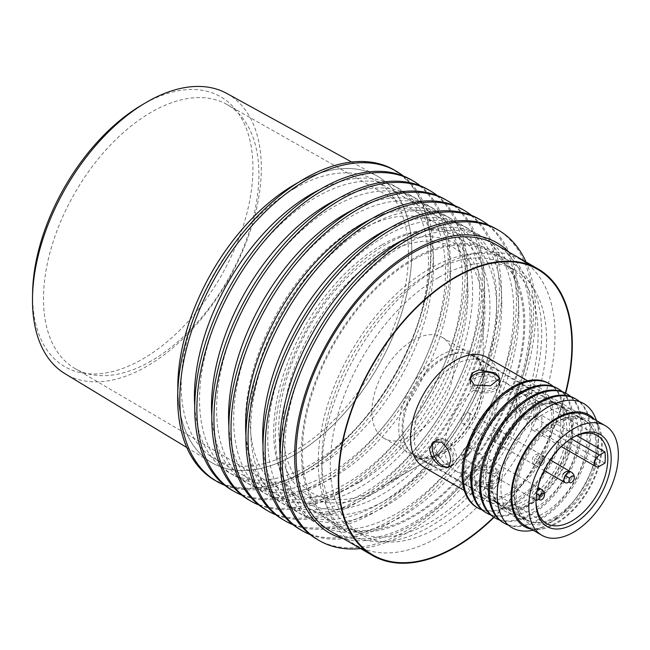 <?xml version="1.0" encoding="UTF-8"?>
<svg xmlns="http://www.w3.org/2000/svg" width="650" height="650" viewBox="0 0 650 650"><rect width="100%" height="100%" fill="white"/><g stroke="black" fill="none" stroke-linecap="round" stroke-linejoin="round"><path stroke-width="0.49" stroke-dasharray="3.25 2.44" d="M474.492 480.147A14.698 8.482 0 0 0 490.506 481.991A14.698 8.482 0 0 0 499.582 474.151A14.698 8.482 0 0 0 495.276 468.154A14.698 8.482 0 0 0 479.261 466.31A14.698 8.482 0 0 0 470.194 474.151A14.698 8.482 0 0 0 474.492 480.147M495.276 472.054A14.698 8.482 180 0 1 499.582 478.051A14.698 8.482 180 0 1 490.506 485.891A14.698 8.482 180 0 1 474.492 484.055A14.698 8.482 180 0 1 470.194 478.051A14.698 8.482 180 0 1 479.261 470.218A14.698 8.482 180 0 1 495.276 472.054M495.276 378.406A14.698 8.482 180 0 1 499.582 384.41A14.698 8.482 180 0 1 490.506 392.243A14.698 8.482 180 0 1 474.492 390.406A14.698 8.482 180 0 1 470.194 384.41A14.698 8.482 180 0 1 479.261 376.569A14.698 8.482 180 0 1 495.276 378.406M470.202 380.136A14.698 8.482 0 0 0 470.194 380.51A14.698 8.482 0 0 0 474.492 386.506A14.698 8.482 0 0 0 490.506 388.342A14.698 8.482 0 0 0 499.582 380.51A14.698 8.482 0 0 0 499.517 379.73M446.03 439.717A14.698 8.482 60 0 1 455.626 452.668A14.698 8.482 60 0 1 453.375 464.441A14.698 8.482 60 0 1 446.03 463.71A14.698 8.482 60 0 1 436.426 450.767A14.698 8.482 60 0 1 438.677 438.986A14.698 8.482 60 0 1 446.03 439.717M449.288 466.724A14.698 8.482 -120 0 0 449.995 466.391A14.698 8.482 -120 0 0 452.246 454.618A14.698 8.482 -120 0 0 442.65 441.667A14.698 8.482 -120 0 0 435.297 440.944A14.698 8.482 -120 0 0 434.98 441.139M523.746 418.844A14.698 8.482 -120 0 0 531.091 419.567A14.698 8.482 -120 0 0 533.341 407.794A14.698 8.482 -120 0 0 523.746 394.842A14.698 8.482 -120 0 0 516.401 394.119A14.698 8.482 -120 0 0 514.142 405.892A14.698 8.482 -120 0 0 523.746 418.844M527.126 392.892A14.698 8.482 60 0 1 536.721 405.844A14.698 8.482 60 0 1 534.471 417.617A14.698 8.482 60 0 1 527.126 416.894A14.698 8.482 60 0 1 517.522 403.942A14.698 8.482 60 0 1 519.781 392.169A14.698 8.482 60 0 1 527.126 392.892M526.281 406.356A57.346 33.109 120 0 0 489.799 453.798A57.346 33.109 120 0 0 494.431 500.541A57.346 33.109 120 0 0 497.608 502.84A57.346 33.109 120 0 0 526.281 500.004A57.346 33.109 120 0 0 563.745 449.467A57.346 33.109 120 0 0 554.954 403.512A57.346 33.109 120 0 0 551.371 401.911A57.346 33.109 120 0 0 526.281 406.356M531.351 408.306A58.541 33.8 120 0 0 494.106 456.739A58.541 33.8 120 0 0 498.834 504.457A58.541 33.8 120 0 0 531.351 503.904A58.541 33.8 120 0 0 570.456 449.174A58.541 33.8 120 0 0 556.961 403.772A58.541 33.8 120 0 0 531.351 408.306M442.65 358.069A57.346 33.109 120 0 0 405.186 408.606A57.346 33.109 120 0 0 413.977 454.553A57.346 33.109 120 0 0 442.65 451.718A57.346 33.109 120 0 0 480.106 401.18A57.346 33.109 120 0 0 471.323 355.233A57.346 33.109 120 0 0 442.65 358.069M531.351 409.281A57.346 33.109 120 0 0 493.886 459.818A57.346 33.109 120 0 0 502.677 505.765A57.346 33.109 120 0 0 531.351 502.929A57.346 33.109 120 0 0 568.815 452.392A57.346 33.109 120 0 0 560.024 406.445A57.346 33.109 120 0 0 531.351 409.281M556.692 423.914A57.346 33.109 120 0 0 519.228 474.443A57.346 33.109 120 0 0 528.019 520.398A57.346 33.109 120 0 0 556.692 517.562A57.346 33.109 120 0 0 594.157 467.025A57.346 33.109 120 0 0 585.366 421.07A57.346 33.109 120 0 0 556.692 423.914M525.029 525.574A63.318 36.554 120 0 0 556.692 522.438A63.318 36.554 120 0 0 598.057 466.635A63.318 36.554 120 0 0 588.347 415.902M572.731 437.588A50.773 29.315 120 0 0 571.894 438.059L573.584 437.084L571.894 438.059A50.773 29.315 120 0 0 535.998 500.24A50.773 29.315 120 0 0 536.006 501.199M480.659 385.385A50.773 29.315 -60 0 1 506.049 382.866A50.773 29.315 -60 0 1 513.833 423.556A50.773 29.315 -60 0 1 480.659 468.301A50.773 29.315 -60 0 1 455.276 470.811A50.773 29.315 -60 0 1 447.493 430.129A50.773 29.315 -60 0 1 480.659 385.385M604.939 463.125L541.58 426.546A50.773 29.315 120 0 0 541.58 415.326L576.753 435.638M541.58 415.326L536.104 418.486A6.866 3.965 -60 0 0 531.611 424.539A6.866 3.965 -60 0 0 532.667 430.048A6.866 3.965 -60 0 0 536.096 429.707L541.58 426.546M468.772 419.981A6.094 3.518 120 0 0 468.772 412.945A6.094 3.518 120 0 0 462.678 416.463A6.094 3.518 120 0 0 462.678 423.499A6.094 3.518 120 0 0 468.772 419.981M498.639 437.223A6.094 3.518 120 0 0 498.639 430.186A6.094 3.518 120 0 0 492.546 433.704A6.094 3.518 120 0 0 492.546 440.741A6.094 3.518 120 0 0 498.639 437.223M468.772 454.464A6.094 3.518 120 0 0 468.772 447.427A6.094 3.518 120 0 0 462.678 450.946A6.094 3.518 120 0 0 462.678 457.982A6.094 3.518 120 0 0 468.772 454.464M536.664 493.659L535.332 492.895A6.094 3.518 120 0 0 535.332 499.931A6.094 3.518 120 0 0 536.031 500.175M539.224 499.046A6.094 3.518 120 0 0 541.426 496.413L543.652 497.697A3.778 2.186 120 0 0 544.294 496.113M569.091 481.796A6.094 3.518 120 0 0 571.293 479.164L573.511 480.448A3.778 2.186 120 0 0 574.161 478.871M535.332 458.404A6.094 3.518 120 0 0 535.332 465.441A6.094 3.518 120 0 0 541.426 461.923L543.652 463.206A3.778 2.186 120 0 0 544.294 461.622A3.778 2.186 120 0 0 543.164 458.681A3.778 2.186 120 0 0 539.866 461.021L535.332 458.404A6.094 3.518 120 0 1 541.426 454.886A6.094 3.518 120 0 1 541.426 461.923M539.866 461.021A3.778 2.186 120 0 0 539.484 465.051A3.778 2.186 120 0 0 542.604 464.555A3.778 2.186 120 0 0 543.652 463.206M443.974 452.969A57.939 33.451 120 0 0 480.163 362.578A57.939 33.451 120 0 0 472.948 355.477A57.939 33.451 120 0 0 443.974 358.353A57.939 33.451 120 0 0 406.12 409.411A57.939 33.451 120 0 0 415.001 455.837A57.939 33.451 120 0 0 424.759 458.534A57.939 33.451 120 0 0 443.974 452.969M440.984 452.676L440.984 452.676A59.694 34.466 120 0 0 483.194 379.567A59.694 34.466 120 0 0 478.27 359.556A59.694 34.466 120 0 0 440.984 355.192A59.694 34.466 120 0 0 400.026 415.805A59.694 34.466 120 0 0 421.192 458.413A59.694 34.466 120 0 0 440.984 452.676L383.061 486.119A141.611 81.762 120 0 0 483.194 312.674A141.611 81.762 120 0 0 383.061 254.865A141.611 81.762 120 0 0 282.921 428.301A141.611 81.762 120 0 0 383.061 486.119L440.984 452.676M556.692 519.171A59.321 34.247 120 0 0 597.943 455.707A59.321 34.247 120 0 0 571.659 416.845A59.321 34.247 120 0 0 556.692 422.297A59.321 34.247 120 0 0 517.506 510.64A59.321 34.247 120 0 0 556.692 519.171M555.003 517.075A57.939 33.451 120 0 0 592.857 466.009A57.939 33.451 120 0 0 583.976 419.583A57.939 33.451 120 0 0 569.619 417.121A57.939 33.451 120 0 0 555.003 422.451A57.939 33.451 120 0 0 516.726 508.739A57.939 33.451 120 0 0 526.029 519.943A57.939 33.451 120 0 0 555.003 517.075M529.823 530.782A71.679 41.389 120 0 0 547.909 524.192A71.679 41.389 120 0 0 595.262 417.446M531.212 529.141A64.513 37.245 120 0 0 540.418 529.344A64.513 37.245 120 0 0 556.692 523.413A64.513 37.245 120 0 0 599.308 427.334A64.513 37.245 120 0 0 594.531 419.469M512.038 527.727A71.679 41.389 120 0 0 547.844 524.16A71.679 41.389 120 0 0 598.528 436.361A71.679 41.389 120 0 0 583.716 403.569M438.425 267.841A164.864 95.184 120 0 0 330.72 413.124A164.864 95.184 120 0 0 355.989 545.236A164.864 95.184 120 0 0 438.425 537.071A164.864 95.184 120 0 0 546.13 391.787A164.864 95.184 120 0 0 520.853 259.675A164.864 95.184 120 0 0 438.425 267.841M429.975 272.716A152.921 88.286 120 0 0 330.078 407.477A152.921 88.286 120 0 0 353.519 530.01A152.921 88.286 120 0 0 429.975 522.438A152.921 88.286 120 0 0 529.872 387.684A152.921 88.286 120 0 0 506.431 265.143A152.921 88.286 120 0 0 429.975 272.716M438.425 277.591A152.921 88.286 120 0 0 338.52 412.352A152.921 88.286 120 0 0 361.961 534.885A152.921 88.286 120 0 0 438.425 527.312A152.921 88.286 120 0 0 538.322 392.559A152.921 88.286 120 0 0 514.881 270.018A152.921 88.286 120 0 0 438.425 277.591M413.083 258.814A157.999 91.219 120 0 0 309.863 398.044A157.999 91.219 120 0 0 334.084 524.656A157.999 91.219 120 0 0 413.083 516.831A157.999 91.219 120 0 0 516.295 377.601A157.999 91.219 120 0 0 492.074 250.989A157.999 91.219 120 0 0 413.083 258.814M429.975 268.572A157.999 91.219 120 0 0 326.755 407.802A157.999 91.219 120 0 0 350.976 534.406A157.999 91.219 120 0 0 429.975 526.581A157.999 91.219 120 0 0 533.195 387.351A157.999 91.219 120 0 0 508.974 260.748A157.999 91.219 120 0 0 429.975 268.572M386.043 244.432A156.504 90.358 120 0 0 281.986 475.784A156.504 90.358 120 0 0 307.791 507.756A156.504 90.358 120 0 0 386.043 500.004A156.504 90.358 120 0 0 488.288 362.091A156.504 90.358 120 0 0 464.295 236.681A156.504 90.358 120 0 0 423.711 230.311A156.504 90.358 120 0 0 386.043 244.432M413.083 260.033A156.504 90.358 120 0 0 310.838 397.946A156.504 90.358 120 0 0 334.831 523.364A156.504 90.358 120 0 0 413.083 515.613A156.504 90.358 120 0 0 515.32 377.699A156.504 90.358 120 0 0 491.335 252.281A156.504 90.358 120 0 0 413.083 260.033M381.826 244.92A152.921 88.286 120 0 0 280.15 470.974A152.921 88.286 120 0 0 381.826 494.634A152.921 88.286 120 0 0 488.329 329.859A152.921 88.286 120 0 0 418.624 231.124A152.921 88.286 120 0 0 381.826 244.92M381.826 488.857A145.836 84.199 120 0 0 484.949 310.237A145.836 84.199 120 0 0 381.826 250.697A145.836 84.199 120 0 0 278.704 429.317A145.836 84.199 120 0 0 381.826 488.857M445.299 464.327L452.067 465.473L453.871 453.773L445.299 439.944L437.133 439.603L433.607 444.576L434.363 451.864L445.299 464.327M528.393 416.349L536.502 416.723L540.215 409.524C539.175 402.001 535.234 396.142 528.393 391.966L521.568 390.861L519.098 397.337C519.309 405.34 522.405 411.678 528.393 416.349M524.477 394.233L535.405 406.697L536.161 413.985L532.634 418.957L524.477 418.616L515.905 404.787L517.701 393.088L524.477 394.233M495.446 377.471C488.41 373.588 481.366 373.059 474.329 375.871L469.95 382.761L474.329 389.667C481.366 392.462 488.402 391.934 495.446 388.066L499.817 382.761L495.446 377.471M495.446 468.894L499.817 475.8L495.446 482.69C488.402 485.501 481.366 484.973 474.329 481.089L469.95 475.8L474.329 470.494C481.366 466.627 488.41 466.091 495.446 468.894M495.446 473.427L479.18 472.802L469.95 480.253L474.329 485.615L490.587 488.735L497.282 485.729L499.817 480.253L495.446 473.427M423.662 467.041A63.318 36.554 120 0 0 472.452 450.084A63.318 36.554 120 0 0 500.094 386.36A63.318 36.554 120 0 0 486.98 357.37M553.662 417.284A63.318 36.554 -60 0 1 526.021 481.008A63.318 36.554 -60 0 1 477.23 497.973A63.318 36.554 -60 0 1 464.116 468.983A63.318 36.554 -60 0 1 491.749 405.267A63.318 36.554 -60 0 1 540.548 388.302A63.318 36.554 -60 0 1 553.662 417.284M476.889 507.431A71.679 41.389 120 0 0 512.728 503.88A71.679 41.389 120 0 0 563.412 416.089A71.679 41.389 120 0 0 548.567 383.273M553.296 386.482A71.679 41.389 -60 0 1 564.509 416.723A71.679 41.389 -60 0 1 513.825 504.514A71.679 41.389 -60 0 1 482.032 509.925M485.664 512.501A71.679 41.389 120 0 0 521.503 508.95A71.679 41.389 120 0 0 572.195 421.159A71.679 41.389 120 0 0 557.351 388.342M562.079 391.552A71.679 41.389 -60 0 1 573.292 421.793A71.679 41.389 -60 0 1 522.608 509.584A71.679 41.389 -60 0 1 490.815 514.995M494.447 517.571A71.679 41.389 120 0 0 530.286 514.02A71.679 41.389 120 0 0 580.97 426.229A71.679 41.389 120 0 0 566.126 393.412M570.863 396.622A71.679 41.389 -60 0 1 582.067 426.863A71.679 41.389 -60 0 1 531.383 514.654A71.679 41.389 -60 0 1 499.59 520.065M503.222 522.641A71.679 41.389 120 0 0 539.069 519.09A71.679 41.389 120 0 0 589.753 431.299A71.679 41.389 120 0 0 574.909 398.483M579.637 401.692A71.679 41.389 -60 0 1 590.85 431.933A71.679 41.389 -60 0 1 540.166 519.724A71.679 41.389 -60 0 1 508.373 525.135M587.088 438.539A60.929 35.181 -60 0 1 544.001 513.159A60.929 35.181 -60 0 1 500.923 488.288A60.929 35.181 -60 0 1 544.001 413.66A60.929 35.181 -60 0 1 587.088 438.539M578.305 433.469A60.929 35.181 -60 0 1 535.226 508.089A60.929 35.181 -60 0 1 492.139 483.218A60.929 35.181 -60 0 1 535.226 408.59A60.929 35.181 -60 0 1 578.305 433.469M569.53 428.399A60.929 35.181 -60 0 1 526.443 503.019A60.929 35.181 -60 0 1 483.364 478.148A60.929 35.181 -60 0 1 526.443 403.528A60.929 35.181 -60 0 1 569.53 428.399M560.747 423.329A60.929 35.181 -60 0 1 517.668 497.957A60.929 35.181 -60 0 1 474.581 473.078A60.929 35.181 -60 0 1 517.668 398.458A60.929 35.181 -60 0 1 560.747 423.329M551.972 418.259A60.929 35.181 -60 0 1 508.885 492.887A60.929 35.181 -60 0 1 465.806 468.008A60.929 35.181 -60 0 1 508.885 393.388A60.929 35.181 -60 0 1 551.972 418.259M493.724 517.132A164.864 95.184 120 0 0 565.394 393.006M298.488 182.317L304.249 178.994A178.815 103.236 -60 0 1 430.69 251.989A178.815 103.236 -60 0 1 304.249 470.99A178.815 103.236 -60 0 1 177.808 397.987A178.815 103.236 -60 0 1 304.249 178.994L298.488 182.317M177.808 387.091A165.466 95.534 120 0 0 294.808 454.642A165.466 95.534 120 0 0 411.816 251.989A165.466 95.534 120 0 0 294.808 184.438A165.466 95.534 -60 0 1 376.512 175.662A165.466 95.534 -60 0 1 403.179 307.905A165.466 95.534 -60 0 1 294.808 454.642A165.466 95.534 -60 0 1 211.063 462.239A165.466 95.534 -60 0 1 177.848 390.463M214.784 480.269A179.205 103.464 120 0 0 304.387 471.388A179.205 103.464 120 0 0 431.104 251.908A179.205 103.464 120 0 0 393.989 169.877M224.697 485.266A179.205 103.464 120 0 0 306.524 472.623A179.205 103.464 120 0 0 433.241 253.143A179.205 103.464 120 0 0 403.276 175.955M231.855 490.116A179.205 103.464 120 0 0 369.947 442.106A179.205 103.464 120 0 0 448.167 261.763A179.205 103.464 120 0 0 411.052 179.725M241.759 495.121A179.205 103.464 120 0 0 376.919 438.092A179.205 103.464 120 0 0 450.304 262.998A179.205 103.464 120 0 0 420.339 185.811M433.55 264.542A165.466 95.534 120 0 0 399.279 188.793A165.466 95.534 120 0 0 271.773 233.123A165.466 95.534 120 0 0 199.542 399.636A165.466 95.534 120 0 0 233.813 475.386A165.466 95.534 120 0 0 361.319 431.056A165.466 95.534 120 0 0 433.55 264.542M320.027 189.434A165.466 95.534 -60 0 1 394.16 185.835A165.466 95.534 -60 0 1 428.431 261.584A165.466 95.534 -60 0 1 356.208 428.106A165.466 95.534 -60 0 1 228.694 472.436A165.466 95.534 -60 0 1 194.748 406.437M248.918 499.972A179.205 103.464 120 0 0 387.01 451.961A179.205 103.464 120 0 0 465.238 271.619A179.205 103.464 120 0 0 428.122 189.581M258.83 504.969A179.205 103.464 120 0 0 393.981 447.948A179.205 103.464 120 0 0 467.366 272.846A179.205 103.464 120 0 0 437.409 195.658M450.613 274.389A165.466 95.534 120 0 0 416.341 198.64A165.466 95.534 120 0 0 288.836 242.97A165.466 95.534 120 0 0 216.604 409.492A165.466 95.534 120 0 0 250.876 485.241A165.466 95.534 120 0 0 378.381 440.911A165.466 95.534 120 0 0 450.613 274.389M337.09 199.29A165.466 95.534 -60 0 1 411.223 195.691A165.466 95.534 -60 0 1 445.494 271.44A165.466 95.534 -60 0 1 373.271 437.954A165.466 95.534 -60 0 1 245.765 482.284A165.466 95.534 -60 0 1 211.811 416.284M265.98 509.819A179.205 103.464 120 0 0 404.072 461.809A179.205 103.464 120 0 0 482.3 281.466A179.205 103.464 120 0 0 445.185 199.428M275.892 514.824A179.205 103.464 120 0 0 411.044 457.795A179.205 103.464 120 0 0 484.429 282.701A179.205 103.464 120 0 0 454.472 205.514M467.675 284.245A165.466 95.534 120 0 0 433.404 208.496A165.466 95.534 120 0 0 305.898 252.826A165.466 95.534 120 0 0 233.675 419.339A165.466 95.534 120 0 0 267.946 495.089A165.466 95.534 120 0 0 395.452 450.759A165.466 95.534 120 0 0 467.675 284.245M354.161 209.137A165.466 95.534 -60 0 1 428.293 205.546A165.466 95.534 -60 0 1 462.556 281.287A165.466 95.534 -60 0 1 390.333 447.809A165.466 95.534 -60 0 1 262.827 492.139A165.466 95.534 -60 0 1 228.873 426.14M283.043 519.675A179.205 103.464 120 0 0 421.143 471.664A179.205 103.464 120 0 0 499.363 291.322A179.205 103.464 120 0 0 462.247 209.284M292.955 524.68A179.205 103.464 120 0 0 428.114 467.651A179.205 103.464 120 0 0 501.499 292.549A179.205 103.464 120 0 0 471.534 215.361M484.738 294.092A165.466 95.534 120 0 0 450.474 218.351A165.466 95.534 120 0 0 322.961 262.681A165.466 95.534 120 0 0 250.738 429.195A165.466 95.534 120 0 0 285.009 504.944A165.466 95.534 120 0 0 412.514 460.614A165.466 95.534 120 0 0 484.738 294.092M371.223 218.993A165.466 95.534 -60 0 1 445.356 215.394A165.466 95.534 -60 0 1 479.627 291.143A165.466 95.534 -60 0 1 407.396 457.657A165.466 95.534 -60 0 1 279.89 501.987A165.466 95.534 -60 0 1 245.936 435.988M300.113 529.531A179.205 103.464 120 0 0 438.206 481.52A179.205 103.464 120 0 0 516.425 301.169A179.205 103.464 120 0 0 479.31 219.139M310.017 534.528A179.205 103.464 120 0 0 445.177 477.498A179.205 103.464 120 0 0 518.562 302.404A179.205 103.464 120 0 0 488.597 225.217M501.808 303.948A165.466 95.534 120 0 0 467.537 228.199A165.466 95.534 120 0 0 340.031 272.529A165.466 95.534 120 0 0 267.8 439.051A165.466 95.534 120 0 0 302.071 514.792A165.466 95.534 120 0 0 429.577 470.462A165.466 95.534 120 0 0 501.808 303.948M388.286 228.841A165.466 95.534 -60 0 1 462.418 225.249A165.466 95.534 -60 0 1 496.689 300.991A165.466 95.534 -60 0 1 424.466 467.512A165.466 95.534 -60 0 1 296.952 511.843A165.466 95.534 -60 0 1 263.006 445.843M317.176 539.378A179.205 103.464 120 0 0 455.268 491.368A179.205 103.464 120 0 0 533.496 311.025A179.205 103.464 120 0 0 496.381 228.987M360.588 548.576A179.205 103.464 120 0 0 535.624 312.252A179.205 103.464 120 0 0 526.045 261.983M518.871 313.796A165.466 95.534 120 0 0 484.599 238.054A165.466 95.534 120 0 0 357.094 282.384A165.466 95.534 120 0 0 284.863 448.898A165.466 95.534 120 0 0 319.134 524.648A165.466 95.534 120 0 0 446.639 480.317A165.466 95.534 120 0 0 518.871 313.796M405.348 238.696A165.466 95.534 -60 0 1 479.481 235.097A165.466 95.534 -60 0 1 513.752 310.846A165.466 95.534 -60 0 1 441.529 477.36A165.466 95.534 -60 0 1 314.023 521.69A165.466 95.534 -60 0 1 280.069 455.691M508.918 252.094A167.529 96.72 -60 0 1 531.538 319.434A167.529 96.72 -60 0 1 466.863 478.652A167.529 96.72 -60 0 1 343.452 538.688M495.812 244.522A165.466 95.534 -60 0 1 530.083 320.271A165.466 95.534 -60 0 1 457.852 486.793A165.466 95.534 -60 0 1 330.346 531.123M414.139 435.988A58.24 33.629 -60 0 1 439.562 377.374A58.24 33.629 -60 0 1 484.437 361.774A58.24 33.629 -60 0 1 496.503 388.432A58.24 33.629 -60 0 1 471.079 447.046A58.24 33.629 -60 0 1 426.197 462.646A58.24 33.629 -60 0 1 414.139 435.988M371.898 411.596A58.24 33.629 -60 0 1 397.321 352.991A58.24 33.629 -60 0 1 442.203 337.382A58.24 33.629 -60 0 1 454.261 364.049A58.24 33.629 -60 0 1 428.837 422.654A58.24 33.629 -60 0 1 383.963 438.262A58.24 33.629 -60 0 1 371.898 411.596M565.727 393.185A165.466 95.534 -60 0 1 494.049 517.335M226.801 93.446A161.817 93.421 -60 0 1 252.882 222.763A161.817 93.421 -60 0 1 146.9 366.267A161.817 93.421 -60 0 1 65 373.693M140.79 105.657A155.838 89.976 -60 0 1 142.748 104.504A155.838 89.976 -60 0 1 252.947 168.131A155.838 89.976 -60 0 1 142.748 358.995A155.838 89.976 -60 0 1 32.573 293.101M359.011 225.404A160.688 92.771 -60 0 1 439.359 217.449A160.688 92.771 -60 0 1 463.986 346.206A160.688 92.771 -60 0 1 359.011 487.809A160.688 92.771 -60 0 1 278.671 495.763A160.688 92.771 -60 0 1 254.044 367.006A160.688 92.771 -60 0 1 359.011 225.404M294.808 188.338A160.688 92.771 -60 0 1 375.156 180.383A160.688 92.771 -60 0 1 399.783 309.14A160.688 92.771 -60 0 1 294.808 450.743A160.688 92.771 -60 0 1 214.467 458.697A160.688 92.771 -60 0 1 189.841 329.94A160.688 92.771 -60 0 1 294.808 188.338M151.198 361.002A152.327 87.945 -60 0 1 74.709 368.355A152.327 87.945 -60 0 1 51.781 246.188A152.327 87.945 -60 0 1 151.198 112.255A152.327 87.945 -60 0 1 227.029 104.52A152.327 87.945 -60 0 1 250.794 226.468A152.327 87.945 -60 0 1 151.198 361.002M359.011 482.446A154.115 88.977 -60 0 1 281.629 489.881A154.115 88.977 -60 0 1 258.424 366.275A154.115 88.977 -60 0 1 359.011 230.774A154.115 88.977 -60 0 1 435.736 222.95A154.115 88.977 -60 0 1 459.786 346.336A154.115 88.977 -60 0 1 359.011 482.446M536.096 429.707L599.454 466.286M536.104 418.486L571.033 438.661M571.293 479.164A6.094 3.518 120 0 0 571.293 472.128M541.426 496.413A6.094 3.518 120 0 0 541.426 489.377M537.209 490.539A6.094 3.518 120 0 0 535.332 492.895M499.582 474.151L499.582 478.051M470.194 474.151L470.194 478.051M499.582 384.41L499.582 380.51M470.194 384.41L470.194 380.51M453.375 464.441L449.995 466.391M438.677 438.986L435.297 440.944M531.091 419.567L534.471 417.617M516.401 394.119L519.781 392.169M494.431 500.541L498.834 504.457M413.977 454.553L497.608 502.84M502.677 505.765L528.019 520.398M560.024 406.445L585.366 421.07M506.049 382.866L597.285 435.541M532.667 430.048L561.291 446.574M462.678 457.982L535.332 499.931A6.094 6.094 0 0 1 537.623 488.605M492.546 440.741L544.131 470.519M462.678 423.499L535.332 465.441A6.094 6.094 0 0 1 533.414 456.633A6.094 6.094 0 0 1 542.36 455.544A6.094 6.094 0 0 1 542.604 464.555M468.772 412.945L541.426 454.886A6.094 6.094 0 0 1 544.294 461.622M498.639 430.186L550.225 459.964M562.973 474.362A6.094 6.094 0 0 0 565.199 482.682M468.772 447.427L537.924 487.354M535.998 500.24L535.998 502.198M455.276 470.811L546.512 523.486M471.323 355.233L554.954 403.512M551.371 401.911L556.961 403.772M480.163 362.578L478.27 359.556M569.619 417.121L571.659 416.845M540.418 529.344L533.252 530.319M355.989 545.236L372.889 554.986M353.519 530.01L361.961 534.885M334.084 524.656L350.976 534.406M307.791 507.756L334.831 523.364M280.15 470.974L281.986 475.784M483.194 379.567L483.194 312.674M452.067 465.473L448.207 467.699M536.502 416.723L532.634 418.957M472.948 355.477L583.976 419.583M464.271 490.49L477.23 497.973M499.817 475.8L499.817 480.253M499.817 378.3L499.817 382.761M469.95 378.3L469.95 382.761M469.95 475.8L469.95 480.253M527.589 380.819L540.548 388.302M415.001 455.837L526.029 519.943M521.568 390.861L517.701 393.088M437.133 439.603L433.274 441.837M418.624 231.124L423.711 230.311M464.295 236.681L491.335 252.281M492.074 250.989L508.974 260.748M506.431 265.143L514.881 270.018M520.853 259.675L537.753 269.433M599.308 427.334L596.57 420.648M516.726 508.739L517.506 510.64M424.759 458.534L421.192 458.413M177.808 391.341L177.808 397.987M484.599 238.054L479.481 235.097M467.537 228.199L462.418 225.249M450.474 218.351L445.356 215.394M433.404 208.496L428.293 205.546M416.341 198.64L411.223 195.691M399.279 188.793L394.16 185.835M484.437 361.774L442.203 337.382M426.197 462.646L383.963 438.262M233.813 475.386L228.694 472.436M250.876 485.241L245.765 482.284M267.946 495.089L262.827 492.139M285.009 504.944L279.89 501.987M302.071 514.792L296.952 511.843M319.134 524.648L314.023 521.69M351.666 162.021L376.512 175.662M439.359 217.449L375.156 180.383M74.709 368.355L281.629 489.881M227.029 104.52L435.736 222.95M278.671 495.763L214.467 458.697M186.826 447.541L211.063 462.239"/><path stroke-width="0.97" d="M499.517 379.73A14.698 8.482 0 0 0 495.276 374.506A14.698 8.482 0 0 0 479.562 372.596A14.698 8.482 0 0 0 470.202 380.136M434.98 441.139A14.698 8.482 -120 0 0 433.136 453.009A14.698 8.482 -120 0 0 442.65 465.668A14.698 8.482 -120 0 0 449.288 466.724M605.247 425.652L588.347 415.902A63.318 36.554 120 0 0 556.692 419.039A63.318 36.554 120 0 0 515.328 474.833A63.318 36.554 120 0 0 525.029 525.574L541.929 535.324A63.318 36.554 120 0 0 573.584 532.188A63.318 36.554 120 0 0 614.949 476.393A63.318 36.554 120 0 0 605.247 425.652A63.318 36.554 120 0 0 573.584 428.789A63.318 36.554 120 0 0 532.22 484.591A63.318 36.554 120 0 0 541.929 535.324M573.584 437.084L573.584 437.084A53.162 30.696 120 0 0 535.998 502.198A53.162 30.696 120 0 0 573.584 523.9A53.162 30.696 120 0 0 611.179 458.786A53.162 30.696 120 0 0 573.584 437.084L573.584 437.084M536.006 501.199A50.773 29.315 120 0 0 546.512 523.486A50.773 29.315 120 0 0 571.894 520.975A50.773 29.315 120 0 0 605.069 476.231A50.773 29.315 120 0 0 597.285 435.541A50.773 29.315 120 0 0 572.731 437.588M604.939 451.904A50.773 29.315 -60 0 1 604.939 463.125L599.454 466.286A6.866 3.965 -60 0 1 596.026 466.627A6.866 3.965 -60 0 1 594.969 461.118A6.866 3.965 -60 0 1 599.462 455.065L604.939 451.904L576.753 435.638M536.031 500.175A6.094 3.518 120 0 0 539.224 499.046M574.161 478.871A3.778 2.186 120 0 0 574.161 478.863A3.778 2.186 120 0 0 573.032 475.922A3.778 2.186 120 0 0 569.733 478.27L565.199 475.646A6.094 3.518 120 0 0 565.199 482.682A6.094 3.518 120 0 0 569.091 481.796M569.733 478.27A3.778 2.186 120 0 0 569.351 482.292A3.778 2.186 120 0 0 572.471 481.804A3.778 2.186 120 0 0 573.511 480.448M537.924 487.354L541.426 489.377A6.094 6.094 0 0 1 544.294 496.113L544.294 496.113A3.778 2.186 120 0 0 543.164 493.163A3.778 2.186 120 0 0 539.866 495.511L536.664 493.659M539.866 495.511A3.778 2.186 120 0 0 539.484 499.533A3.778 2.186 120 0 0 542.604 499.046A3.778 2.186 120 0 0 543.652 497.697M596.57 420.648L595.262 417.446A71.679 41.389 120 0 0 583.757 403.593A71.679 41.389 120 0 0 547.909 407.136A71.679 41.389 120 0 0 501.085 470.308A71.679 41.389 120 0 0 512.07 527.743A71.679 41.389 120 0 0 529.823 530.782L533.252 530.319M594.531 419.469A64.513 37.245 120 0 0 556.692 418.064A64.513 37.245 120 0 0 513.061 480.545A64.513 37.245 120 0 0 531.212 529.141M583.757 403.593L583.684 403.553A71.679 41.389 120 0 0 583.684 403.553A71.679 41.389 120 0 0 547.844 407.103A71.679 41.389 120 0 0 497.161 494.894A71.679 41.389 120 0 0 512.005 527.711A71.679 41.389 120 0 0 512.038 527.727M565.394 393.006A164.864 95.184 120 0 0 537.753 269.433A164.864 95.184 120 0 0 455.317 277.591A164.864 95.184 120 0 0 347.612 422.874A164.864 95.184 120 0 0 372.889 554.986A164.864 95.184 120 0 0 455.317 546.821A164.864 95.184 120 0 0 493.724 517.132M441.374 442.203C447.363 446.875 450.458 453.221 450.669 461.224L448.207 467.699L441.374 466.594C434.533 462.41 430.593 456.56 429.552 449.036L433.274 441.837L441.374 442.203M527.589 380.819L486.98 357.37A63.318 36.554 120 0 0 438.181 374.335A63.318 36.554 120 0 0 410.548 438.059A63.318 36.554 120 0 0 423.662 467.041L464.271 490.49M495.446 372.946L499.817 378.3L490.587 385.759L474.329 385.133L469.95 378.3L472.493 372.832L479.18 369.826L495.446 372.946M549.664 383.906L548.567 383.273A71.679 41.389 120 0 0 512.728 386.823A71.679 41.389 120 0 0 462.044 474.614A71.679 41.389 120 0 0 476.889 507.431L477.986 508.064A71.679 41.389 -60 0 1 463.141 475.247A71.679 41.389 -60 0 1 513.825 387.457A71.679 41.389 -60 0 1 549.664 383.906A71.679 41.389 -60 0 1 553.296 386.482M482.032 509.925A71.679 41.389 -60 0 1 477.986 508.064M558.447 388.976L557.351 388.342A71.679 41.389 120 0 0 521.503 391.893A71.679 41.389 120 0 0 470.819 479.684A71.679 41.389 120 0 0 485.664 512.501L486.761 513.134A71.679 41.389 -60 0 1 471.916 480.317A71.679 41.389 -60 0 1 522.608 392.527A71.679 41.389 -60 0 1 558.447 388.976A71.679 41.389 -60 0 1 562.079 391.552M490.815 514.995A71.679 41.389 -60 0 1 486.761 513.134M567.222 394.046L566.126 393.412A71.679 41.389 120 0 0 530.286 396.963A71.679 41.389 120 0 0 479.602 484.754A71.679 41.389 120 0 0 494.447 517.571L495.544 518.204A71.679 41.389 -60 0 1 480.699 485.387A71.679 41.389 -60 0 1 531.383 397.597A71.679 41.389 -60 0 1 567.222 394.046A71.679 41.389 -60 0 1 570.863 396.622M499.59 520.065A71.679 41.389 -60 0 1 495.544 518.204M576.006 399.116L574.909 398.483A71.679 41.389 120 0 0 539.069 402.033A71.679 41.389 120 0 0 488.378 489.824A71.679 41.389 120 0 0 503.222 522.641L504.319 523.274A71.679 41.389 -60 0 1 489.474 490.457A71.679 41.389 -60 0 1 540.166 402.667A71.679 41.389 -60 0 1 576.006 399.116A71.679 41.389 -60 0 1 579.637 401.692M508.373 525.135A71.679 41.389 -60 0 1 504.319 523.274M177.848 390.463A165.466 95.534 -60 0 1 294.808 184.438L298.488 182.317L294.808 184.438A165.466 95.534 120 0 0 177.808 387.091L177.808 391.341M403.276 175.955A179.205 103.464 120 0 0 396.126 171.104L393.989 169.877A179.205 103.464 120 0 0 304.387 178.75A179.205 103.464 120 0 0 177.669 398.231A179.205 103.464 120 0 0 214.784 480.269L216.921 481.496A179.205 103.464 120 0 0 224.697 485.266M396.126 171.104A179.205 103.464 120 0 0 306.524 179.985A179.205 103.464 120 0 0 179.806 399.457A179.205 103.464 120 0 0 216.921 481.496M420.339 185.811A179.205 103.464 120 0 0 413.189 180.96L411.052 179.725A179.205 103.464 120 0 0 272.959 227.736A179.205 103.464 120 0 0 194.74 408.078A179.205 103.464 120 0 0 231.855 490.116L233.984 491.351A179.205 103.464 120 0 0 241.759 495.121M413.189 180.96A179.205 103.464 120 0 0 275.096 228.971A179.205 103.464 120 0 0 196.869 409.313A179.205 103.464 120 0 0 233.984 491.351M194.748 406.437A165.466 95.534 -60 0 1 194.431 396.687A165.466 95.534 -60 0 1 320.027 189.434M437.409 195.658A179.205 103.464 120 0 0 430.251 190.808L428.122 189.581A179.205 103.464 120 0 0 290.022 237.591A179.205 103.464 120 0 0 211.803 417.934A179.205 103.464 120 0 0 248.918 499.972L251.046 501.199A179.205 103.464 120 0 0 258.83 504.969M430.251 190.808A179.205 103.464 120 0 0 292.159 238.818A179.205 103.464 120 0 0 213.931 419.169A179.205 103.464 120 0 0 251.046 501.199M211.811 416.284A165.466 95.534 -60 0 1 211.494 406.534A165.466 95.534 -60 0 1 337.09 199.29M454.472 205.514A179.205 103.464 120 0 0 447.314 200.663L445.185 199.428A179.205 103.464 120 0 0 307.092 247.439A179.205 103.464 120 0 0 228.865 427.789A179.205 103.464 120 0 0 265.98 509.819L268.117 511.054A179.205 103.464 120 0 0 275.892 514.824M447.314 200.663A179.205 103.464 120 0 0 309.221 248.674A179.205 103.464 120 0 0 231.002 429.016A179.205 103.464 120 0 0 268.117 511.054M228.873 426.14A165.466 95.534 -60 0 1 228.556 416.39A165.466 95.534 -60 0 1 354.161 209.137M471.534 215.361A179.205 103.464 120 0 0 464.384 210.519L462.247 209.284A179.205 103.464 120 0 0 324.155 257.294A179.205 103.464 120 0 0 245.928 437.637A179.205 103.464 120 0 0 283.043 519.675L285.179 520.91A179.205 103.464 120 0 0 292.955 524.68M464.384 210.519A179.205 103.464 120 0 0 326.284 258.529A179.205 103.464 120 0 0 248.064 438.872A179.205 103.464 120 0 0 285.179 520.91M245.936 435.988A165.466 95.534 -60 0 1 245.619 426.246A165.466 95.534 -60 0 1 371.223 218.993M488.597 225.217A179.205 103.464 120 0 0 481.447 220.366L479.31 219.139A179.205 103.464 120 0 0 341.217 267.142A179.205 103.464 120 0 0 262.998 447.493A179.205 103.464 120 0 0 300.113 529.531L302.242 530.758A179.205 103.464 120 0 0 310.017 534.528M481.447 220.366A179.205 103.464 120 0 0 343.354 268.377A179.205 103.464 120 0 0 265.127 448.719A179.205 103.464 120 0 0 302.242 530.758M263.006 445.843A165.466 95.534 -60 0 1 262.689 436.093A165.466 95.534 -60 0 1 388.286 228.841M526.045 261.983A179.205 103.464 120 0 0 498.509 230.222L496.381 228.987A179.205 103.464 120 0 0 358.28 276.998A179.205 103.464 120 0 0 280.061 457.34A179.205 103.464 120 0 0 317.176 539.378L319.304 540.613A179.205 103.464 120 0 0 360.588 548.576M498.509 230.222A179.205 103.464 120 0 0 360.417 278.233A179.205 103.464 120 0 0 282.189 458.575A179.205 103.464 120 0 0 319.304 540.613M280.069 455.691A165.466 95.534 -60 0 1 279.752 445.949A165.466 95.534 -60 0 1 405.348 238.696M343.452 538.688A167.529 96.72 -60 0 1 294.621 456.219A167.529 96.72 -60 0 1 376.472 278.866A167.529 96.72 -60 0 1 508.918 252.094M494.049 517.335A165.466 95.534 -60 0 1 372.588 555.506A165.466 95.534 -60 0 1 338.317 479.757A165.466 95.534 -60 0 1 410.54 313.243A165.466 95.534 -60 0 1 538.054 268.913A165.466 95.534 -60 0 1 572.317 344.662A165.466 95.534 -60 0 1 565.727 393.185M372.588 555.506L330.346 531.123A165.466 95.534 -60 0 1 296.075 455.374A165.466 95.534 -60 0 1 368.306 288.852A165.466 95.534 -60 0 1 495.812 244.522L538.054 268.913M186.826 447.541L65 373.693A161.817 93.421 -60 0 1 32.5 297.846A161.817 93.421 -60 0 1 144.869 103.22A161.817 93.421 -60 0 1 146.9 102.026A161.817 93.421 -60 0 1 226.801 93.446L351.666 162.021M32.5 297.846L32.573 293.101A155.838 89.976 -60 0 1 140.79 105.657L144.869 103.22M571.033 438.661L599.462 455.065M550.225 459.964L571.293 472.128A6.094 3.518 120 0 0 565.199 475.646M541.426 489.377A6.094 3.518 120 0 0 537.209 490.539M561.291 446.574L596.026 466.627M544.131 470.519L565.199 482.682M574.161 478.863A6.094 6.094 0 0 0 571.293 472.128M572.471 481.804A6.094 6.094 0 0 0 572 472.607A6.094 6.094 0 0 0 562.973 474.362M542.604 499.046A6.094 6.094 0 0 0 537.623 488.605"/></g></svg>

